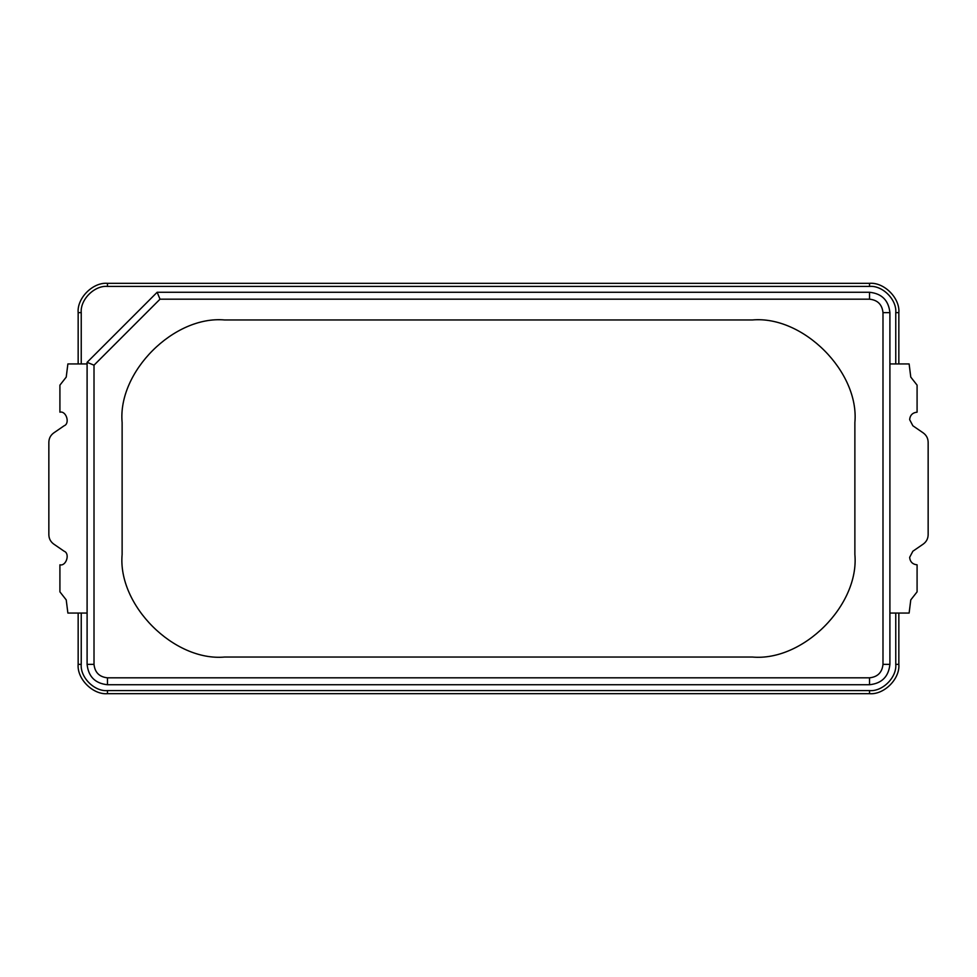<?xml version="1.0" encoding="UTF-8"?>
<svg xmlns="http://www.w3.org/2000/svg" width="977" height="977" viewBox="0 0 977 977"><rect width="100%" height="100%" fill="white"/><g stroke="black" fill="none" stroke-linecap="round" stroke-linejoin="round"><path stroke-width="1.47" d="M889.9 363.933L889.9 613.067L895.762 613.067L889.9 613.067L889.9 312.64L882.988 312.64C882.133 304.519 877.651 300.037 869.53 299.182L160.02 299.182L94.012 365.19L94.012 664.36C94.867 672.481 99.349 676.963 107.47 677.818L869.53 677.818C877.651 676.963 882.133 672.481 882.988 664.36L882.988 312.64L882.988 664.36C882.133 672.481 877.651 676.963 869.53 677.818L107.47 677.818C99.349 676.963 94.867 672.481 94.012 664.36L87.1 664.36C88.394 676.646 95.184 683.436 107.47 684.73L107.47 677.818L107.47 684.73L869.53 684.73L869.53 677.818L869.53 684.73C881.816 683.436 888.606 676.646 889.9 664.36L882.988 664.36L889.9 664.36L889.9 613.067L889.9 664.36C888.606 676.646 881.816 683.436 869.53 684.73L107.47 684.73C95.184 683.436 88.394 676.646 87.1 664.36L94.012 664.36L94.012 365.19L160.02 299.182L869.53 299.182C877.651 300.037 882.133 304.519 882.988 312.64L889.9 312.64C888.606 300.354 881.816 293.564 869.53 292.27L869.53 299.182L869.53 292.27L157.15 292.27L160.02 299.182L157.15 292.27L87.1 362.32L94.012 365.19L87.1 362.32L87.1 363.933L81.238 363.933L87.1 363.933L87.1 613.067L87.1 362.32L157.15 292.27L869.53 292.27C881.816 293.564 888.606 300.354 889.9 312.64L889.9 363.933L909.123 363.933L910.772 377.098L917.085 385.146L917.085 412.184C912.591 412.66 910.112 415.14 909.636 419.634L912.872 425.777L923.241 432.909C926.404 435.217 928.04 438.319 928.15 442.227L928.15 534.773C928.04 538.681 926.404 541.783 923.241 544.091L912.872 551.223L909.636 557.366C910.112 561.86 912.591 564.34 917.085 564.816L917.085 591.854L910.772 599.902L909.123 613.067L889.9 613.067L909.123 613.067L910.772 599.902L917.085 591.854L917.085 564.816C912.591 564.34 910.112 561.86 909.636 557.366L912.872 551.223L923.241 544.091C926.404 541.783 928.04 538.681 928.15 534.773L928.15 442.227C928.04 438.319 926.404 435.217 923.241 432.909L912.872 425.777L909.636 419.634C910.112 415.14 912.591 412.66 917.085 412.184L917.085 385.146L910.772 377.098L909.123 363.933L889.9 363.933M81.238 613.067L87.1 613.067L87.1 664.36L87.1 613.067L81.238 613.067L81.238 664.36C80.065 677.342 94.488 691.765 107.47 690.592L869.53 690.592C882.512 691.765 896.935 677.342 895.762 664.36L895.762 613.067L895.762 664.36C896.935 677.342 882.512 691.765 869.53 690.592L107.47 690.592C94.488 691.765 80.065 677.342 81.238 664.36L81.238 613.067M224.71 657.033L752.29 657.033C803.045 661.624 859.467 605.203 854.875 554.447L854.875 422.553C859.467 371.797 803.045 315.376 752.29 319.967L224.71 319.967C173.955 315.376 117.533 371.797 122.125 422.553L122.125 554.447C117.533 605.203 173.955 661.624 224.71 657.033C173.955 661.624 117.533 605.203 122.125 554.447L122.125 422.553C117.533 371.797 173.955 315.376 224.71 319.967L752.29 319.967C803.045 315.376 859.467 371.797 854.875 422.553L854.875 554.447C859.467 605.203 803.045 661.624 752.29 657.033L224.71 657.033C173.955 661.624 117.533 605.203 122.125 554.447L122.125 422.553C117.533 371.797 173.955 315.376 224.71 319.967L752.29 319.967C803.045 315.376 859.467 371.797 854.875 422.553L854.875 554.447C859.467 605.203 803.045 661.624 752.29 657.033L224.71 657.033L752.29 657.033C803.045 661.624 859.467 605.203 854.875 554.447L854.875 422.553C859.467 371.797 803.045 315.376 752.29 319.967L224.71 319.967C173.955 315.376 117.533 371.797 122.125 422.553L122.125 554.447C117.533 605.203 173.955 661.624 224.71 657.033M895.762 363.933L895.762 312.64C896.935 299.658 882.512 285.235 869.53 286.408L107.47 286.408C94.488 285.235 80.065 299.658 81.238 312.64L81.238 363.933L81.238 312.64C80.065 299.658 94.488 285.235 107.47 286.408L869.53 286.408C882.512 285.235 896.935 299.658 895.762 312.64L895.762 363.933M78.16 613.067L78.16 664.36L81.238 664.36L78.16 664.36C76.853 678.856 92.974 694.977 107.47 693.67L107.47 690.592L107.47 693.67L869.53 693.67L869.53 690.592L869.53 693.67C884.026 694.977 900.147 678.856 898.84 664.36L895.762 664.36L898.84 664.36L898.84 613.067L898.84 664.36C900.147 678.856 884.026 694.977 869.53 693.67L107.47 693.67C92.974 694.977 76.853 678.856 78.16 664.36L78.16 613.067M898.84 363.933L898.84 312.64L895.762 312.64L898.84 312.64C900.147 298.144 884.026 282.023 869.53 283.33L869.53 286.408L869.53 283.33L107.47 283.33L107.47 286.408L107.47 283.33C92.974 282.023 76.853 298.144 78.16 312.64L81.238 312.64L78.16 312.64L78.16 363.933L78.16 312.64C76.853 298.144 92.974 282.023 107.47 283.33L869.53 283.33C884.026 282.023 900.147 298.144 898.84 312.64L898.84 363.933M53.759 544.091C50.596 541.783 48.96 538.681 48.85 534.773L48.85 442.227C48.96 438.319 50.596 435.217 53.759 432.909L64.128 425.777C70.259 423.505 66.241 410.584 59.915 412.184L59.915 385.146L66.228 377.098L67.877 363.933L87.1 363.933L67.877 363.933L66.228 377.098L59.915 385.146L59.915 412.184C66.241 410.584 70.259 423.505 64.128 425.777L53.759 432.909C50.596 435.217 48.96 438.319 48.85 442.227L48.85 534.773C48.96 538.681 50.596 541.783 53.759 544.091L64.128 551.223L53.759 544.091M87.1 613.067L67.877 613.067L66.228 599.902L59.915 591.854L59.915 564.816C66.241 566.416 70.259 553.495 64.128 551.223C70.259 553.495 66.241 566.416 59.915 564.816L59.915 591.854L66.228 599.902L67.877 613.067L87.1 613.067"/></g></svg>
